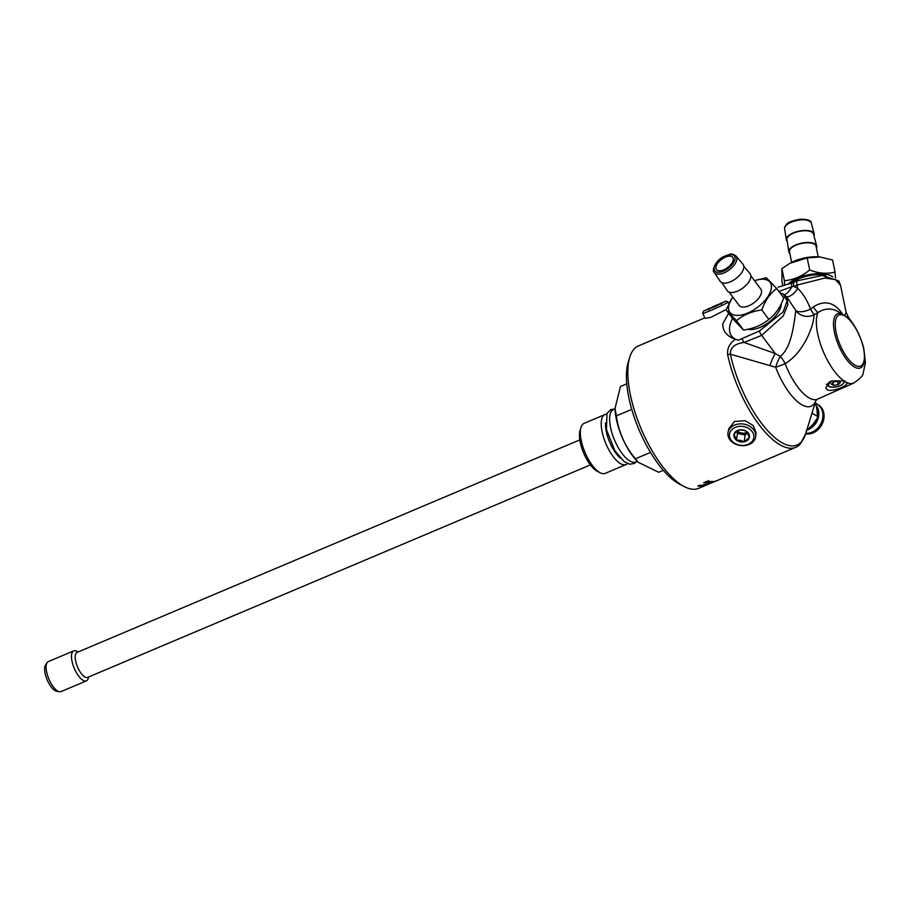 <?xml version="1.0" encoding="UTF-8"?>
<svg xmlns="http://www.w3.org/2000/svg" width="911" height="911" viewBox="0 0 911 911"><rect width="100%" height="100%" fill="white"/><g stroke="black" fill="none" stroke-linecap="round" stroke-linejoin="round"><path stroke-width="1.37" d="M711.593 481.737A77.333 29.812 -112.9 0 1 710.58 481.691L711.081 481.486A77.333 29.812 67.1 0 0 712.436 481.532L707.517 483.297L711.514 481.509M707.448 483.081L708.029 482.773M715.294 481.327A77.333 29.812 -112.9 0 1 715.26 481.338L715.75 481.133A77.333 29.812 67.1 0 0 715.784 481.122A77.333 29.812 67.1 0 0 716.057 480.997A77.333 29.812 -112.9 0 1 715.169 481.281L715.67 481.065A77.333 29.812 67.1 0 0 716.866 480.666L716.046 480.951M712.015 482.625L712.63 482.352M705.581 484.55A77.333 29.812 67.1 0 0 705.831 484.538L701.39 486.258A77.333 29.812 -112.9 0 1 701.117 486.258L703.861 484.8L700.103 486.223A77.333 29.812 -112.9 0 1 699.842 486.212L704.294 484.527A77.333 29.812 67.1 0 0 704.556 484.55L701.755 486.03L705.581 484.55M706.811 484.447A77.333 29.812 67.1 0 0 708.006 484.231L703.588 486.018A77.333 29.812 -112.9 0 1 703.349 486.064L707.255 484.481A77.333 29.812 -112.9 0 1 706.31 484.641L706.811 484.447M708.268 484.299L705.854 485.312A77.333 29.812 -112.9 0 1 705.854 485.324A77.333 29.812 -112.9 0 1 705.626 485.415L708.416 484.231M706.879 484.811L706.89 484.857A77.333 29.812 -112.9 0 1 706.526 484.971L705.125 485.552A77.333 29.812 67.1 0 0 705.513 485.426L706.89 484.857M708.895 483.98L708.906 484.014A77.333 29.812 -112.9 0 1 708.507 484.151L706.936 484.8A77.333 29.812 67.1 0 0 707.391 484.641L708.906 484.014M708.781 484.014A77.333 29.812 67.1 0 0 709.635 483.718L705.239 485.552A77.333 29.812 -112.9 0 1 704.693 485.734L708.781 484.014M706.276 484.504A77.333 29.812 67.1 0 0 706.526 484.481L702.096 486.223A77.333 29.812 -112.9 0 1 701.846 486.235L706.276 484.504M698.737 485.586L700.24 485.324L698.282 486.155M699.762 485.814L700.206 485.221M699.864 485.768L698.042 486.258L698.635 485.62L700.479 485.221M697.974 486.007L698.635 485.62M700.058 485.483A77.333 29.812 67.1 0 0 700.195 485.506L698.908 486.053A77.333 29.812 -112.9 0 1 698.771 486.03L699.614 485.415A77.333 29.812 67.1 0 0 699.785 485.438L699.5 485.711A77.333 29.812 67.1 0 0 699.534 485.711L700.058 485.483M715.26 481.338A77.333 29.812 -112.9 0 1 715.237 481.35L708.359 484.253M711.593 482.693L714.463 481.429L711.593 482.693M710.569 482.967L714.884 481.338L710.466 483.058M708.826 483.285L713.04 481.509A77.333 29.812 67.1 0 0 713.279 481.486L708.986 483.274A77.333 29.812 -112.9 0 1 708.826 483.285M708.177 481.782L708.223 481.942A77.333 29.812 -112.9 0 1 707.927 481.885L706.594 482.784L709.157 482.067A77.333 29.812 -112.9 0 1 708.485 481.976M708.405 481.691A77.333 29.812 67.1 0 0 708.701 481.737L709.703 481.315A77.333 29.812 67.1 0 0 709.965 481.361L708.963 481.782A77.333 29.812 67.1 0 0 709.885 481.885L705.729 483.115A77.333 29.812 -112.9 0 1 705.513 483.081L708.223 481.942M708.348 480.53L707.881 481.167M706.105 481.703L705.433 481.714M707.984 481.498L704.738 482.91A77.333 29.812 -112.9 0 1 703.634 482.636L704.135 482.431A77.333 29.812 67.1 0 0 705.012 482.648L708.496 481.031M705.49 481.908L706.241 481.464M706.537 481.35L706.105 482.044M707.71 481.634L708.018 481.008M705.854 485.324L698.68 488.353A77.333 29.812 -112.9 0 1 684.446 486.69A77.333 29.812 -112.9 0 1 641.105 428.728A77.333 29.812 -112.9 0 1 629.74 357.26A77.333 29.812 -112.9 0 1 638.463 345.895L704.852 317.825M779.918 292.784L783.312 293.98L787.081 301.051L783.187 311.881L759.341 331.012L738.4 340.179L735.405 339.279C729.665 343.253 727.069 348.355 727.627 354.584A77.333 29.812 67.1 0 0 795.77 447.312A77.333 29.812 67.1 0 0 800.541 443.691L805.643 433.864A75.715 29.186 -112.9 0 1 768.804 431.905A75.715 29.186 -112.9 0 1 730.394 354.197L775.671 367.258A13.563 1.162 159.2 0 0 785.168 363.648C805.301 351.532 814.628 322.198 813.967 314.83L817.919 312.575A13.563 1.628 57.5 0 1 813.227 306.961L810.528 309.148A13.563 5.956 -24 0 1 795.918 310.628C794.449 316.516 793.128 346.544 780.283 356.383A13.563 4.851 -119.8 0 1 785.168 363.648A41.45 15.977 -112.9 0 0 817.566 399.143L815.8 400.487M735.837 339.416L735.405 339.279C726.705 336.182 722.514 330.966 722.833 323.633L728.663 313.293M726.238 309.467L710.762 317.404L705.091 318.315L702.711 313.384A13.972 0.638 -24 0 0 708.029 311.573A13.972 0.638 -24 0 0 721.421 305.675A13.972 0.638 -24 0 0 728.253 302.019A13.972 0.638 -24 0 0 728.219 301.996L725.953 301.085L714.987 306.597L703.554 311.05L725.953 301.085M728.048 432.429L728.743 428.83L734.494 421.497L745.05 420.666L753.238 425.539L756.039 432.702L755.72 436.289A13.972 10.841 -172 0 0 744.56 424.253A13.972 10.841 -172 0 0 728.048 432.429A13.972 10.841 -172 0 0 739.094 445.285A13.972 10.841 -172 0 0 755.72 436.289M626.757 383.838L620.471 386.492L615.039 408.379L616.36 415.883C618.569 431.939 624.935 446.231 635.457 458.768L638.155 462.264L658.664 472.274L663.31 470.304M635.457 458.768L650.5 452.414M616.36 415.883L631.744 409.381M638.155 462.264L636.607 460.613A40.027 15.43 -112.9 0 1 615.107 409.734L615.039 408.379M637.245 461.296L635.707 461.945A28.492 10.989 -112.9 0 1 614.766 440.617A28.492 10.989 -112.9 0 1 613.035 409.699A28.492 10.989 -112.9 0 1 613.524 409.46L615.062 408.811M620.493 458.267A24.016 9.258 -112.9 0 1 605.553 422.92M627.485 463.562A27.136 10.465 -112.9 0 1 626.062 464.542A27.136 10.465 -112.9 0 1 606.134 444.238A27.136 10.465 -112.9 0 1 604.483 414.79A27.136 10.465 -112.9 0 1 604.938 414.562A27.136 10.465 -112.9 0 1 606.635 414.232M626.062 464.542L605.2 473.367A27.136 10.465 -112.9 0 1 600.201 472.786A27.136 10.465 -112.9 0 1 584.999 452.448A27.136 10.465 -112.9 0 1 581.013 427.373A27.136 10.465 -112.9 0 1 583.609 423.615A27.136 10.465 -112.9 0 1 584.065 423.376L604.938 414.562M581.013 427.373L580.068 430.447A24.426 9.417 67.1 0 0 583.655 453.018A24.426 9.417 67.1 0 0 597.343 471.317L600.201 472.786M817.566 399.143L853.755 383.03A40.699 15.692 -112.9 0 1 846.547 382.392C850.27 384.909 832.495 392.595 827.177 389.749L825.73 387.801L831.641 380.9L844.019 380.923L846.923 383.087M786.637 296.827A13.563 7.755 120.2 0 0 797.717 288.366C803.092 293.615 807.362 300.55 810.528 309.148L813.967 314.83A13.563 12.39 -1.8 0 1 795.918 310.628L786.842 297.088L783.301 293.991M805.643 433.864L815.937 400.305A45.425 17.514 67.1 0 1 775.671 367.258A13.563 3.257 111.1 0 1 780.283 356.383L775.272 353.548L744.105 342.445L761.642 335.373L783.255 315.923L787.844 304.73L786.842 297.088M769.909 365.516A13.563 2.71 112.4 0 1 775.272 353.548L761.642 335.373A8.142 3.063 68 0 1 759.341 331.012M727.627 354.584A8.142 3.359 -12 0 1 730.394 354.197C730.11 347.649 734.687 343.732 744.105 342.445A8.142 3.063 68 0 1 741.987 338.505M844.554 315.673L848.927 318.167L846.148 312.45L844.554 315.673L843.039 314.785C834.783 302.236 824.842 299.628 813.227 306.961M784.394 294.686A13.563 7.641 108.8 0 0 791.784 286.726L793.709 286.407L797.717 288.366L797.034 285.075L824.842 278.049L835.546 279.62L840.523 285.325L838.815 280.964L822.303 275.486L797.125 280.85L793.788 282.228A8.142 3.2 68.1 0 0 793.709 286.407L797.034 285.075A8.142 3.2 -111.9 0 1 797.125 280.85M844.019 380.923A40.699 15.692 -112.9 0 1 821.973 348.275A40.699 15.692 -112.9 0 1 817.919 312.575C825.878 307.508 833.576 307.872 841.024 313.669L843.039 314.785M859.13 335.1A27.706 10.681 -112.9 0 1 863.241 363.273A27.706 10.681 -112.9 0 1 839.988 344.665A27.706 10.681 -112.9 0 1 842.846 315.024A27.706 10.681 -112.9 0 1 859.13 335.1M778.939 291.474L791.784 286.726A8.142 2.847 68.5 0 1 791.784 283.036L778.119 287.136M793.788 282.228L791.784 283.036M629.74 357.26L628.226 362.179A72.994 28.139 67.1 0 0 638.964 429.639A72.994 28.139 67.1 0 0 679.868 484.345L684.446 486.69M732.524 318.44A37.989 18.994 -36.9 0 0 736.692 339.689M781.285 303.67A22.604 11.308 143.1 0 1 769.089 322.061A22.604 11.308 143.1 0 1 747.829 329.258M833.554 381.925L838.166 381.128L840.489 382.483L838.188 384.624L833.576 385.41L831.253 384.055L833.554 381.925M832.961 382.472L833.576 385.41M708.246 309.148L721.922 302.919L708.246 309.148M703.554 311.05L702.711 313.35A13.972 0.638 -24 0 0 702.711 313.384M716.889 305.515L715.465 305.39L715.75 306.039M715.465 305.39L714.372 306.654M710.09 308.465L709.122 308.84M721.353 304.342L721.284 303.033L720.863 303.591M708.952 308.442L709.02 309.751M739.277 445.103A12.264 9.509 8 0 1 732.501 429.058A12.264 9.509 8 0 1 753.249 433.454A12.264 9.509 8 0 1 739.277 445.103M736.521 440.172L740.438 440.32L744.173 441.789L749.32 437.496L746.826 431.575A7.835 6.07 8 0 1 749.32 437.496A7.835 6.07 8 0 1 744.173 441.789A7.835 6.07 8 0 1 736.521 440.172A7.835 6.07 8 0 1 734.027 434.251A7.835 6.07 8 0 1 739.174 429.958A7.835 6.07 8 0 1 746.826 431.575L743.091 430.117L739.174 429.958L736.692 431.45L734.027 434.251L736.521 440.172L737.466 433.385L736.669 431.472M747.68 432.862L745.118 435.002L737.466 433.385M744.173 441.789L745.118 435.002M746.052 434.228A8.552 6.628 8 0 1 743.057 434.558M739.265 433.761A8.552 6.628 8 0 1 737.113 432.554M747.236 432.121A6.787 5.261 8 0 1 737.466 430.857M579.829 439.899L77.071 652.413A13.563 5.227 67.1 0 0 76.422 663.948A13.563 5.227 67.1 0 0 84.848 676.953A13.563 5.227 67.1 0 0 87.627 677.397L590.396 464.895M88.686 676.953L88.219 678.479A16.284 6.275 -112.9 0 1 86.386 680.881A16.284 6.275 -112.9 0 1 83.038 680.335A16.284 6.275 -112.9 0 1 72.937 664.734A16.284 6.275 -112.9 0 1 73.7 650.887A16.284 6.275 -112.9 0 1 76.695 651.24L78.118 651.969M47.133 662.639L45.55 664.962A14.713 5.671 67.1 0 0 47.144 679.788A14.713 5.671 67.1 0 0 56.664 691.267L59.431 691.745A16.284 6.275 -112.9 0 1 57.678 691.062A16.284 6.275 -112.9 0 1 48.203 677.306A16.284 6.275 -112.9 0 1 47.133 662.639A16.284 6.275 -112.9 0 1 48.34 661.602L73.7 650.887M86.386 680.881L61.014 691.597A16.284 6.275 -112.9 0 1 59.431 691.745M832.677 276.876A25.098 10.579 168.3 0 0 810.334 274.393A25.098 10.579 168.3 0 0 787.913 284.391M825.856 275.623A22.604 9.531 168.3 0 0 791.5 283.15M784.713 285.291L784.394 280.713C793.39 279.905 801.828 276.34 809.685 270.02C818.716 273.459 827.177 274.154 835.057 272.082L832.563 259.999L820.037 256.982L807.18 257.938L789.814 263.336L781.889 268.631L781.957 281.385L782.868 285.769M835.057 272.082L835.455 278.026M813.99 235.869A14.246 6.001 168.3 0 0 814.183 233.956A14.246 6.001 168.3 0 0 803.126 230.517A14.246 6.001 168.3 0 0 788.129 235.995A14.246 6.001 168.3 0 0 786.295 239.73A14.246 6.001 168.3 0 0 787.229 241.415M816.427 248.065A14.246 6.001 168.3 0 0 816.689 246.004L813.523 234.093A13.563 5.717 168.3 0 0 802.99 230.825A13.563 5.717 168.3 0 0 788.698 236.04A13.563 5.717 168.3 0 0 786.956 239.604L788.789 251.778A14.246 6.001 168.3 0 0 789.86 253.577M816.689 246.004A14.246 6.001 168.3 0 0 805.62 242.565A14.246 6.001 168.3 0 0 790.623 248.043A14.246 6.001 168.3 0 0 788.789 251.778M818.237 256.834L816.051 246.277A13.563 5.717 168.3 0 0 805.631 242.861A13.563 5.717 168.3 0 0 791.203 248.088A13.563 5.717 168.3 0 0 789.484 251.778L791.67 262.345M790.167 263.154A25.098 10.579 -11.7 0 1 790.452 262.983A25.098 10.579 -11.7 0 1 819.615 256.936A25.098 10.579 -11.7 0 1 819.82 256.959M784.394 280.713L781.889 268.631M809.685 270.02L807.18 257.938M805.814 433.294A16.011 13.141 -59.8 0 0 811.952 432.201A16.011 13.141 -59.8 0 0 822.644 418.456A16.011 13.141 -59.8 0 0 817.053 404.142A16.011 13.141 -59.8 0 0 815.949 403.584M815.447 401.933L818.317 416.851L812.988 424.367L806.212 431.04M811.997 413.161L818.317 416.851M715.955 267.117A10.18 5.09 143.1 0 1 723.493 258.098A10.18 5.09 143.1 0 1 732.751 257.357A10.18 5.09 143.1 0 1 727.661 267.538A10.18 5.09 143.1 0 1 716.467 269.565A10.18 5.09 143.1 0 1 715.955 267.117M743.558 330.055C753.602 328.643 762.029 325.079 768.85 319.362L761.778 309.934C751.734 311.357 743.308 314.921 736.487 320.626L743.558 330.055L733.161 319.283L726.09 309.854L732.763 296.94M736.487 320.626L726.09 309.854M743.763 267.743A14.246 7.129 143.1 0 1 733.036 280.463A14.246 7.129 143.1 0 1 720.145 281.237L714.258 272.378A13.631 6.821 -36.9 0 0 726.602 271.626A13.631 6.821 -36.9 0 0 736.862 259.453A13.631 6.821 -36.9 0 0 736.054 256.025L742.92 264.156A14.246 7.129 143.1 0 1 743.763 267.743M743.786 266.228L749.969 273.551A14.246 7.129 143.1 0 1 750.812 277.138A14.246 7.129 143.1 0 1 740.085 289.857A14.246 7.129 143.1 0 1 727.194 290.643L721.899 282.649M750.869 275.851L760.844 289.151A13.563 6.787 143.1 0 1 761.516 292.42A13.563 6.787 143.1 0 1 751.473 304.445A13.563 6.787 143.1 0 1 739.14 305.436L729.153 292.135M732.797 296.986A25.098 12.549 -36.9 0 0 728.652 306.312A25.098 12.549 -36.9 0 0 747.02 313.316A25.098 12.549 -36.9 0 0 771.105 289.447A25.098 12.549 -36.9 0 0 754.502 280.713M768.85 319.362C775.432 314.352 780.397 307.201 783.756 297.897L776.684 288.468C770.102 293.479 765.138 300.63 761.778 309.934M754.456 280.656L766.288 277.696L776.684 288.468M740.745 429.878L743.729 430.265M837.494 381.253L838.188 384.624M848.596 318.952A29.391 11.331 67.1 0 0 846.273 316.721M841.024 313.669A29.391 11.331 67.1 0 0 834.601 333.073A29.391 11.331 67.1 0 0 852.423 365.63A29.391 11.331 67.1 0 0 864.425 356.406M843.734 380.821A8.415 3.542 -11.7 0 1 844.144 381.857A8.415 3.542 -11.7 0 1 831.891 387.107A8.415 3.542 -11.7 0 1 831.458 380.969M786.295 239.73L784.633 228.718A13.631 5.751 -11.7 0 1 786.387 225.131A13.631 5.751 -11.7 0 1 800.735 219.893A13.631 5.751 -11.7 0 1 811.325 223.184L814.183 233.956M816.825 406.454L817.645 419.834L807.647 429.787A15.066 12.367 -59.8 0 0 808.49 429.445A15.066 12.367 -59.8 0 0 816.825 406.454L816.689 406.238M818.203 404.814L822.713 409.711L824.148 416.373L820.595 426.849L811.906 433.374L805.654 433.807A16.011 13.141 -59.8 0 0 813.102 432.873A16.011 13.141 -59.8 0 0 823.795 419.117A16.011 13.141 -59.8 0 0 818.203 404.814L817.053 404.142M735.04 259.054A12.276 6.138 143.1 0 1 718.46 272.321A12.276 6.138 143.1 0 1 720.316 259.02A12.276 6.138 143.1 0 1 735.04 259.054M715.784 481.122L795.77 447.312M846.148 312.45L840.523 285.314M853.755 383.03C859.893 378.896 863.002 375.765 863.07 373.635L865.45 362.726L863.81 348.594C860.884 336.956 855.919 326.81 848.927 318.167M826.368 384.237L830.228 387.05C834.476 387.642 838.553 386.799 842.47 384.544L845.021 380.889M728.846 303.488L728.253 302.019M784.633 228.718C784.223 227.932 784.883 226.463 786.626 224.3C787.787 222.421 792.217 220.747 799.926 219.255C807.499 219.118 811.302 220.428 811.325 223.184M790.452 262.983L789.814 263.336M736.054 256.025C732.968 254.055 730.861 253.497 729.768 254.328L723.528 256.629C714.144 261.457 711.81 271.854 714.258 272.378M614.435 409.073L610.894 409.54L606.977 413.423L606.475 429.639L614.857 450.66L624.206 461.661L629.74 464.223L634.534 463.414L636.63 461.558"/></g></svg>
